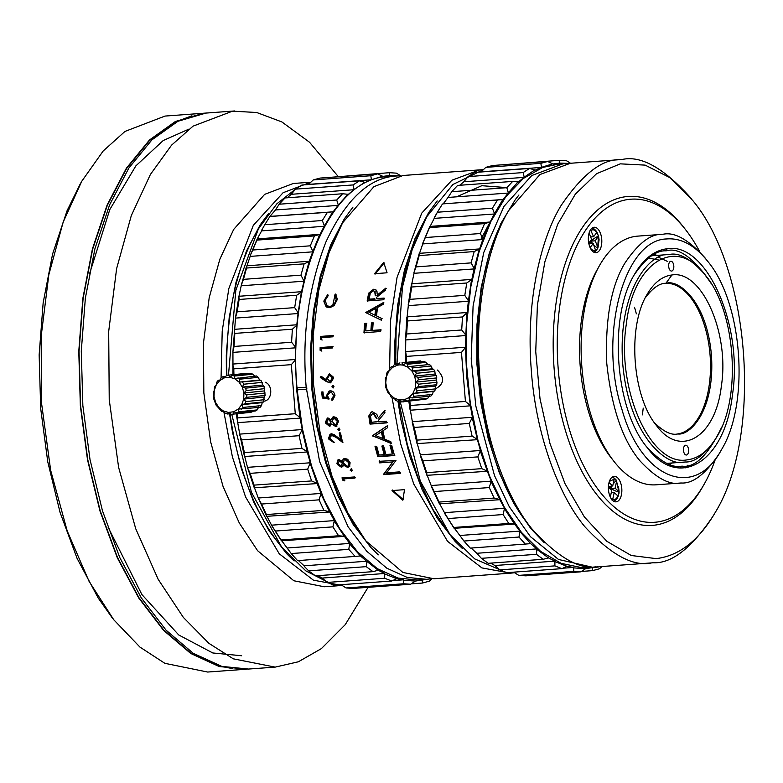 <?xml version="1.0" encoding="UTF-8"?>
<svg xmlns="http://www.w3.org/2000/svg" width="783" height="783" viewBox="0 0 783 783"><rect width="100%" height="100%" fill="white"/><g stroke="black" fill="none" stroke-linecap="round" stroke-linejoin="round"><path stroke-width="1.17" d="M616.143 501.834A12.763 6.685 -94.2 0 1 616.055 501.844A12.763 6.685 -94.2 0 1 608.46 489.698A12.763 6.685 -94.2 0 1 614.097 476.397A12.763 6.685 -94.2 0 1 614.195 476.387A12.763 6.685 -94.2 0 1 621.79 488.543A12.763 6.685 -94.2 0 1 616.143 501.834M598.525 267.424A119.77 62.757 85.8 0 0 612.531 459.543M676.581 467.608A119.77 62.757 85.8 0 0 677.647 466.502M699.767 251.725A161.993 84.877 85.8 0 0 685.516 229.585A161.993 84.877 85.8 0 0 629.738 199.303A161.993 84.877 85.8 0 0 566.794 420.226A161.993 84.877 85.8 0 0 704.093 484.344A161.993 84.877 85.8 0 0 714.967 460.404M596.098 252.703A12.763 6.685 -94.2 0 1 596.01 252.713A12.763 6.685 -94.2 0 1 588.415 240.557A12.763 6.685 -94.2 0 1 594.052 227.256A12.763 6.685 -94.2 0 1 594.15 227.256A12.763 6.685 -94.2 0 1 601.745 239.402A12.763 6.685 -94.2 0 1 596.098 252.703M680.026 468.019L681.817 466.198M720.614 451.184L719.127 453.788C705.434 474.195 692.74 483.923 681.024 482.984C669.729 485.48 656.046 478.09 639.956 460.825C622.602 440.252 611.543 407.806 606.776 363.478C605.063 319.024 611.19 285.433 625.157 262.716C638.321 243.317 650.575 233.872 661.919 234.371L637.832 236.114A124.683 65.322 85.8 0 0 636.902 236.192A124.683 65.322 85.8 0 0 581.808 366.101A124.683 65.322 85.8 0 0 655.968 484.814L680.985 482.994M685.644 467.843A124.683 65.322 85.8 0 0 687.738 465.249M662.858 234.293C674.417 231.69 688.414 239.49 704.857 257.685L706.941 260.348M666.48 238.962C623.474 239.96 598.036 337.238 622.045 409.773C641.473 479.059 694.736 500.376 721.446 449.745C749.957 403.46 742.783 303.041 707.734 261.346C694.854 245.206 681.102 237.738 666.48 238.962M667.273 248.74C706.305 241.722 743.459 325.033 732.438 394.916C724.941 462.195 678.587 490.696 647.032 447.347C614.929 409.088 608.205 317.027 634.416 274.5C643.518 258.83 654.471 250.237 667.273 248.74L665.756 250.824C655.988 250.403 645.427 258.498 634.073 275.107M646.513 446.692C660.539 461.862 672.47 468.351 682.306 466.159C695.138 467.94 708.302 454.884 721.789 426.999M711.336 283.749C694.061 258.204 679.135 247.203 666.568 250.756L665.756 250.824M669.563 464.397L672.049 462.968M656.917 255.395L654.255 254.348M685.516 229.585L683.794 227.383A164.939 86.424 85.8 0 0 626.997 196.553A164.939 86.424 85.8 0 0 562.908 421.489A164.939 86.424 85.8 0 0 702.703 486.772L704.093 484.344M656.134 558.612C679.233 555.92 698.994 540.436 715.417 512.16C762.671 435.436 750.535 269.293 692.603 200.35L669.71 177.555L645.143 165.115L620.293 163.853L596.577 173.699L575.329 194.174L557.77 224.124L544.87 261.806L537.392 305.125L535.738 351.596L539.996 398.606L549.96 443.472L565.013 483.679L584.353 516.907L606.845 541.298L631.235 555.499L656.134 558.612M713.548 515.38C691.957 547.855 671.804 563.652 653.11 562.762L651.593 562.899C633.261 566.921 611.063 554.902 584.979 526.851C560.011 497.352 535.738 436.885 531.207 368.91C525.853 300.985 541.014 238.218 561.068 205.557C582.415 174.129 602.284 158.812 620.674 159.624L622.123 159.497C640.866 155.249 663.583 167.875 690.273 197.394M570.415 163.265L539.918 174.54L508.617 210.627C489.003 243.366 474.351 305.076 479.441 371.798C483.737 438.549 507.149 498.546 531.667 528.603C558.377 558.21 581.113 570.895 599.886 566.667L651.593 562.899M529.367 525.687C471.493 456.626 459.425 290.522 506.718 213.896M544.293 542.736L530.737 528.476L513.805 503.498L499.456 473.206L488.24 438.764L480.586 401.503L476.788 362.842L477.004 324.279L481.212 287.292L489.258 253.3L500.826 223.605L515.478 199.362L518.933 195.006M596.127 566.814L592.379 567.215L558.524 559.463L530.414 536.639L509.302 506.767L494.504 475.584L475.8 405.956L471.219 358.927L473.089 305.987L483.757 252.469L503.958 206.389L531.755 175.539L562.977 163.804L566.735 163.657M558.406 164.136L542.756 167.435L523.357 178.455L505.838 196.68L490.902 221.413L479.098 251.686L470.896 286.353L466.599 324.074L466.384 363.4L470.25 402.824L478.061 440.829L489.502 475.956L504.135 506.846L521.409 532.323L540.642 551.398L561.117 563.349L582.033 567.704L587.857 567.538M553.092 163.97L559.728 163.089L568.575 163.432M559.414 163.51L553.278 164.136L547.699 161.484L540.847 163.353L485.812 167.366L481.134 171.81L541.18 167.435L535.298 170.087L529.553 168.453L523.103 172.583L468.068 176.596L463.849 181.764L523.896 177.389L518.454 181.989L512.65 181.421L506.797 187.685L451.752 191.698L448.052 197.443L508.098 193.068L503.254 199.479L497.499 199.988L492.409 208.209L437.364 212.222L434.222 218.379L494.269 213.994L490.168 222.02L484.55 223.615L480.38 233.53L425.335 237.543L422.781 243.161L422.771 243.924L482.817 239.539L479.597 248.935L474.204 251.568L471.082 262.882L416.047 266.886L413.982 272.533L414.041 273.306L474.087 268.931L471.846 279.404L466.766 282.996L464.799 295.357L409.754 299.37L408.188 304.881L408.315 305.634L468.361 301.259L467.157 312.505L462.479 316.949L461.716 329.986L406.671 333.998L405.565 339.215L405.76 339.93L465.807 335.545L465.67 347.221L461.461 352.389L465.425 401.454L410.39 405.467L410.057 409.646L410.361 410.204L470.407 405.829L472.413 417.28L469.271 423.437L472.11 436.111L417.065 440.124L417.036 443.599L477.434 439.684L480.429 450.499L477.855 456.881L481.77 468.645L426.735 472.658L426.921 475.32L487.349 471.288L491.244 481.144L489.248 487.564L494.122 498.066L439.077 502.069L439.41 503.851L499.857 499.701L504.536 508.294L503.097 514.548L508.784 523.465L453.739 527.478L454.13 528.319L514.578 524.042L519.892 531.109L518.982 537.03L525.305 544.087L470.26 548.1L463.937 541.043L518.982 537.03M541.18 167.435L552.896 163.784M523.896 177.389L534.897 169.862M508.098 193.068L518.043 181.901M494.269 213.994L502.852 199.518M482.817 239.539L489.786 222.196M474.087 268.931L479.235 249.239M468.361 301.259L471.523 279.825M465.807 335.545L466.883 313.024M470.407 405.829L466.717 376.662L465.464 347.838M477.434 439.684L472.335 418.024M487.349 471.288L480.419 451.262M499.857 499.701L491.303 481.917M514.578 524.042L504.663 509.038M536.864 548.903L536.424 554.315L481.379 558.328L476.818 553.278L536.864 548.903L530.668 543.617L520.088 531.814M554.912 561.137L554.893 565.874L499.848 569.887L494.866 565.512L554.912 561.137L548.433 557.878L537.118 549.549M562.82 568.213L573.508 567.44L566.941 566.315L555.216 561.695M573.508 567.44L573.831 571.375L580.859 571.825L525.814 575.838L518.786 575.388L573.831 571.375M597.977 566.775L585.615 568.664L573.851 567.9M602.039 566.51L599.494 568.761L592.653 570.621L592.457 567.959M581.436 571.443L592.653 570.621M585.615 568.664L580.859 571.825M518.786 575.388L513.717 572.158M566.941 566.315L561.9 568.644L506.855 572.657L499.848 569.887M554.893 565.874L561.9 568.644M494.866 565.512L490.628 563.134M548.433 557.878L543.196 559.297L488.152 563.31L481.379 558.328M536.424 554.315L543.196 559.297M476.818 553.278L471.112 548.041M530.668 543.617L525.305 544.087M463.937 541.043L459.846 535.484L519.892 531.109M459.846 535.484L454.531 528.417M514.177 523.944L508.784 523.465M503.097 514.548L448.052 518.561L444.49 512.669L504.536 508.294M444.49 512.669L439.811 504.076M499.456 499.476L494.122 498.066M489.248 487.564L434.203 491.577L431.198 485.529L491.244 481.144M431.198 485.529L427.303 475.673M486.967 470.945L481.77 468.645M477.855 456.881L422.81 460.893L420.383 454.884L480.429 450.499M420.383 454.884L417.388 444.059M477.082 439.224L472.11 436.111M469.271 423.437L414.227 427.449L412.367 421.665L472.413 417.28M412.367 421.665L410.361 410.204M470.103 405.271L465.425 401.454M461.461 352.389L406.416 356.402L405.623 351.596L465.67 347.221M405.623 351.596L405.76 339.93M465.611 334.84L461.716 329.986M462.479 316.949L407.434 320.961L407.111 316.88L467.157 312.505M407.111 316.88L408.315 305.634M468.234 300.506L464.799 295.357M466.766 282.996L411.731 287.009L411.799 283.789L471.846 279.404M411.799 283.789L414.041 273.306M474.028 268.158L471.082 262.882M474.204 251.568L419.159 255.581L419.541 253.32L479.597 248.935M419.541 253.32L422.771 243.924M482.827 238.776L480.38 233.53M484.55 223.615L429.505 227.628L430.121 226.404L490.168 222.02M430.121 226.404L434.222 218.379M494.347 213.26L492.409 208.209M497.499 199.988L443.207 203.854L503.254 199.479M443.207 203.854L448.052 197.443M508.245 192.383L506.797 187.685M451.752 191.698L457.615 185.424L512.65 181.421M459.699 185.277L463.849 181.764M524.111 176.772L523.103 172.583M468.068 176.596L474.518 172.466L529.553 168.453M541.445 166.906L540.847 163.353M485.812 167.366L492.654 165.497L547.699 161.484M559.728 163.089L559.483 160.29L503.86 164.684M570.543 163.256L566.52 160.74L559.483 160.29M444.617 513.413L454.13 528.319M431.257 486.292L439.41 503.851M420.373 455.647L426.921 475.32M412.289 422.399L417.036 443.599M405.418 352.213L405.604 362.255M408.853 401.395L410.057 409.646M406.837 317.409L405.565 339.215M411.476 284.2L408.188 304.881M419.189 253.614L413.982 272.533M429.74 226.571L422.781 243.161M436.777 213.26L434.301 217.635M448.052 518.561L453.739 527.478M434.203 491.577L439.077 502.069M422.81 460.893L426.735 472.658M414.227 427.449L417.065 440.124M406.416 356.402L406.563 362.157M409.803 401.297L410.39 405.467M435.622 388.799C444.215 383.954 444.822 377.7 437.443 370.046M407.434 320.961L406.671 333.998M411.731 287.009L409.754 299.37M419.159 255.581L416.047 266.886M429.505 227.628L425.335 237.543M442.454 204.001L437.364 212.222M400.074 401.072L420.275 480.997L450.039 534.681L474.704 558.896L505.133 572.05M508.754 572.51L514.588 572.764M482.876 169.96L452.936 184.475L426.852 216.637L412.201 249.581L402.452 287.077L396.971 363.606M425.335 219.289L419.933 229.507L408.364 259.193L400.319 293.185L396.11 330.172L395.699 363.899M398.801 401.199L407.336 444.666L418.553 479.108L432.911 509.4L450.039 534.681M456.558 196.827L481.819 185.698L506.738 187.597M488.553 224.848L480.713 239.696M394.162 398.224L392.586 398.381L390.913 396.844L389.768 394.084L388.358 393.546L385.755 387.36L385.344 378.15L386.371 376.77L386.44 374L387.389 371.856L388.75 371.406L386.371 376.77L385.735 382.828L386.91 388.848L389.768 394.084L393.947 397.93L398.958 399.917L404.185 399.79L409 397.588L412.837 393.555L416.243 392.9L417.192 390.746L415.215 388.182L418.288 386.606L418.543 384.179L415.851 382.133L418.347 379.804L436.777 377.925L436.327 380.049L436.973 382.3L436.708 384.727L435.691 386.097L435.622 388.877L434.663 391.02L433.312 391.471L432.412 394.436L430.885 396.041L412.455 397.921L413.982 396.306L432.412 394.436M413.982 396.306L412.837 393.555L415.215 388.182L435.691 386.097M418.288 386.606L436.708 384.727M417.192 390.746L435.622 388.877M418.543 384.179L436.973 382.3M436.327 380.049L415.851 382.133L414.677 376.114L411.819 370.868L407.64 367.021L402.628 365.044L400.005 364.839L397.402 365.162L392.577 367.374L394.319 364.565L399.31 363.371M417.877 377.396L414.677 376.114L416.409 373.305L434.839 371.436L435.152 374.029L436.297 375.517L417.877 377.396L418.347 379.804M391.177 366.836L389.65 368.441L388.75 371.406L392.577 367.374L391.177 366.836L393.027 366.64M415.215 388.182L415.851 382.133M392.586 398.381L393.947 397.93L395.924 400.495L397.93 401.288L398.958 399.917L401.64 401.963L422.742 399.506M435.152 374.029L414.677 376.114M436.297 375.517L436.777 377.925M416.409 373.305L415.274 371.211L433.694 369.331L434.839 371.436M415.274 371.211L411.819 370.868L412.719 367.912L431.149 366.033L432.294 368.783L433.694 369.331M432.294 368.783L411.819 370.868M412.719 367.912L411.046 366.366L429.476 364.496L431.149 366.033M411.046 366.366L407.64 367.021L407.708 364.252L426.138 362.382L428.115 364.947M407.708 364.252L405.702 363.459L424.132 361.589L426.138 362.382M405.702 363.459L402.628 365.044L401.992 362.783L420.412 360.914L421.655 361.834M401.992 362.783L420.412 360.914M399.898 362.832L397.402 365.162L396.247 363.684M397.93 401.288L400.407 401.033M403.734 401.914L404.185 399.79L407.385 401.072L425.815 399.193L427.743 398.312L409.313 400.182L409 397.588L412.455 397.921M407.385 401.072L409.313 400.182M429.476 395.503L427.743 398.312M433.312 391.471L412.837 393.555M416.243 392.9L434.663 391.02M590.313 229.35L593.612 236.711L596.724 232.6C594.972 229.928 593.103 229.194 591.116 230.388M596.724 232.6L598.486 236.045L595.237 240.821L597.732 247.144L598.486 236.045L596.92 232.159M592.095 228.059L594.551 229.194L596.577 231.455L598.486 236.045M597.732 247.144L597.772 248.24L595.755 250.912L593.211 243.493L589.002 243.846L588.787 243.298M590.098 247.604C591.85 250.276 593.72 251.01 595.706 249.816M593.211 243.493L590.108 247.594M593.612 236.711L590.627 236.936M588.757 243.131L591.596 239.383L589.1 233.06M597.772 248.24L595.785 250.824M595.237 240.821L591.067 241.125L589.129 243.787M597.732 248.25A16.11 11.784 37.1 0 1 593.739 244.834M592.643 243.533A16.11 11.784 37.1 0 1 591.087 241.193M591.067 241.125L591.106 241.076A16.1 7.027 158.5 0 1 598.447 236.045M591.106 241.076L590.832 240.391M609.037 482.553L612.717 485.94L614.166 479.216L609.614 481.261M614.166 479.216L614.029 478.11L616.446 480.331L616.573 481.447L615.135 488.161L618.844 491.587L616.573 481.447M617.904 495.952L614.195 492.527L612.746 499.251C614.89 500.034 616.603 498.937 617.904 495.952L619.099 492.194L616.29 480.106L614.361 478.149L612.14 477.19M612.746 499.251L612.12 500.415M610.319 497.088L611.777 490.305L608.401 487.192M614.195 492.527L611.259 492.742M610.593 497.645A16.1 11.97 132.7 0 1 610.368 496.882M612.717 485.94L608.42 486.605M616.446 480.331L614.068 478.188M608.655 486.233L610.985 488.377L610.809 489.414M619.099 492.194L618.169 496.334M615.135 488.161L610.965 488.465M619.059 492.194A16.11 6.685 12.1 0 1 611.004 488.504M610.985 488.377A16.1 11.97 132.7 0 1 612.042 485.989M613.089 484.237A16.1 11.97 132.7 0 1 616.407 480.341M462.567 548.707L455.05 541.347L437.403 518.336L422.135 489.678L409.832 456.46L400.965 419.972L397.97 401.288M394.877 364.271L394.759 342.856L397.656 305.184L404.468 270.047L414.912 238.805L428.604 212.653L437.217 200.947M667.889 463.761L669.25 463.174M654.118 255.601L652.689 255.219M648.481 258.067L658.895 260.054M667.674 261.512L658.718 257.353M716.67 437.168L716.376 437.677C705.277 454.346 694.922 462.45 685.321 461.99L684.538 462.058C668.741 467.471 628.798 438.451 622.593 362.245C617.787 286.108 652.523 252.155 668.623 254.553L669.377 254.485C679.027 252.292 690.723 258.811 704.465 274.021L704.945 274.637M686.828 459.915C698.7 458.535 708.86 450.577 717.316 436.062C741.677 396.648 735.462 311.008 705.62 275.489C676.316 235.213 633.251 261.679 626.312 324.231C616.074 389.073 650.575 466.462 686.828 459.915M673.801 265.917A4.913 2.574 -94.2 0 1 671.599 271.065A4.913 2.574 -94.2 0 1 668.672 266.357A4.913 2.574 -94.2 0 1 670.884 261.277A4.913 2.574 -94.2 0 1 673.801 265.917M688.6 449.873A4.913 2.574 -94.2 0 1 686.397 455.021A4.913 2.574 -94.2 0 1 683.471 450.313A4.913 2.574 -94.2 0 1 685.683 445.233A4.913 2.574 -94.2 0 1 688.6 449.873M671.951 274.98C701.548 269.704 729.766 332.902 721.378 385.892C715.701 437.071 680.437 458.554 656.497 425.57C632.243 396.501 627.203 326.942 646.954 294.653C653.883 282.741 662.212 276.184 671.951 274.98L665.902 283.289C659.609 283.143 652.738 287.968 645.29 297.785M654.304 422.605C663.377 431.521 671.109 435.328 677.491 434.027L678.029 433.978C689.725 435.72 714.967 411.055 711.473 355.756C706.961 300.388 677.951 279.316 666.47 283.24L665.902 283.289M665.804 283.299A75.589 39.61 -94.2 0 1 710.132 355.854A75.589 39.61 -94.2 0 1 676.796 434.066M389.64 368.48L390.511 320.746L397.04 277.417L421.724 213.162L451.889 180.227L479.734 169.901L483.219 169.657M514.392 572.764L510.653 573.166L481.888 567.9L447.553 541.317L413.757 484.002L400.612 443.648L392.097 397.97M481.242 169.764L403 175.49L373.941 186.648L342.621 222.773L329.105 252.498L318.74 290.532L313.141 335.408L313.494 384.071L320.051 432.431L332.051 476.397L347.906 512.982L365.808 540.828L402.883 572.442L433.929 578.764L510.653 573.166M331.405 433.792L333.969 434.487L340.615 439.557L339.196 433.038L340.478 432.94L342.592 442.444L336.181 437.423L331.14 435.182M334.272 442.219L329.389 439.009L329.066 438L328.596 438.304L330.044 434.193M333.509 441.299L333.803 442.542L328.919 439.312L329.389 439.009M329.897 438.274L332.853 441.24M343.062 442.121L336.651 437.12L332.246 434.761L329.8 437.619M329.418 307.66L326.168 306.887L323.908 301.543L326.423 307.053M337.16 299.772L334.116 305.585L330.093 307.582M336.034 294.477L335.095 295.582L334.605 295.191L335.535 294.075L337.258 298.91M336.377 300.241L335.026 295.68L336.377 300.241L336.25 300.897L335.75 300.535C334.791 303.941 332.765 305.899 329.672 306.417L330.172 306.75C333.264 306.241 335.29 304.293 336.25 300.897M325.278 300.731L327.01 305.771L329.672 306.417M328.116 295.054L324.505 301.112L324.005 300.75L327.627 294.653L328.194 295.661L325.444 299.938M327.969 417.936L330.925 419.786L333.793 416.762L336.563 417.662L338.579 421.371L336.201 426.383L337.052 426.001M327.813 417.868L325.415 422.243L327.323 418.073M336.69 426.138L335.594 426.481L331.649 423.926L329.379 426.197L325.63 423.104L325.904 422.027M330.191 425.981L329.379 426.197L329.868 425.952L326.12 422.879M332.951 416.957L333.793 416.762M331.943 400.319L331.786 399.007L333.685 395.621L331.356 392.087L330.142 392.136L327.695 395.112M330.064 390.825C332.795 390.815 334.429 392.41 334.977 395.611L332.706 400.064M327.734 395.875L328.723 399.046L322.302 397.999L321.696 391.999L322.978 391.901L323.477 396.883L326.844 397.431L326.423 395.728L329.173 390.981M337.825 460.012L336.925 463.595L338.413 459.709L337.59 460.198M339.049 459.582L342.22 461.285L343.248 459.073L344.784 458.456L347.672 459.278L350.099 462.714L349.57 466.57L347.632 467.451L343.385 465.112L342.7 466.619L341.339 467.226L337.238 464.388L337.679 463.967L341.779 466.785L342.895 466.384M330.015 382.877L326.276 381.497L320.296 377.523L320.922 376.466L326.717 379.961L321.431 376.466L320.815 377.523L326.785 381.468L330.534 382.838M333.538 378.15L330.671 382.77M326.717 379.961L326.501 378.453L329.457 373.834L333.392 377.152M326.501 378.453L329.163 374M376.936 295.299L385.804 288.144L385.432 290.121L376.613 297.315L376.408 298.646L384.101 298.078L383.856 299.723L367.168 300.936L368.656 293.175L373.54 289.26L376.006 289.935L377.024 291.697L377.112 293.87M385.089 410.449L378.052 418.239L384.59 410.644L384.933 412.768L378.434 420.354L378.678 421.743L386.381 421.185L386.704 422.889L370.016 424.102L368.803 415.949L371.25 412.024L372.414 411.78L376.858 414.413L377.729 416.732M387.066 272.787L374.558 273.698L383.719 262.374L387.066 272.787M383.445 302.541L383.2 304.342L377.494 307.465L376.535 315.931L381.605 318.407L381.438 320.267L365.651 312.554L383.445 302.541M364.594 323.428L366.307 323.301L365.769 330.886L370.897 330.504L371.436 322.929L373.148 322.802L372.61 330.387L380.734 329.79L380.636 331.512L363.958 332.726L364.594 323.428L365.103 323.663L364.467 332.922M392.009 490.569L404.517 489.659L402.854 500.229L392.009 490.569M387.262 425.805L387.634 427.645L382.867 430.807L384.756 439.253L390.776 441.671L391.226 443.472L372.405 435.681L387.262 425.805M375.028 446.564L376.731 446.437L379.07 455.021L384.199 454.649L381.869 446.065L383.582 445.938L385.911 454.522L392.322 454.052L389.993 445.468L391.706 445.351L394.495 455.54L377.817 456.753L375.028 446.564M395.973 460.443L386.645 472.824L399.741 471.865L400.279 473.392L383.601 474.615L392.802 461.921L379.667 462.88L379.178 461.304L395.973 460.443M341.985 477.865L354.493 476.955L354.905 478.09L343.678 478.912L344.383 480.85L342.827 480.204L341.985 477.865M350.892 469.105L352.291 470.113L351.606 471.268L350.207 470.26L351.322 468.645M352.291 470.113L351.606 471.268L352.037 470.798L350.637 469.8M338.638 428.291L339.92 429.397L339.108 430.66L337.835 429.554L338.295 428.389M339.47 430.552L338.315 429.29L339.127 428.037M320.56 336.416L333.069 335.496L333 336.798L321.774 337.61L321.676 339.832L320.423 339.078L320.56 336.416L320.942 339.264L322.185 340.008M320.13 347.554L332.638 346.634L332.609 347.946L321.382 348.758L321.343 351.009L320.081 350.246L320.13 347.554L320.599 350.373L321.862 351.127M332.834 385.51L333.979 386.655L333.039 387.957L331.894 386.812L332.834 385.51M341.065 225.504L331.522 244.883L321.069 276.135L314.257 311.262L311.36 348.934L312.476 387.693L317.565 426.06L326.433 462.547L338.736 495.756L354.004 524.414L363.929 538.43M333.548 387.898L332.403 386.753L333.352 385.461M331.894 386.812L332.403 386.753M320.081 350.246L320.599 350.373M333.157 346.781L320.648 347.691M320.423 339.078L320.942 339.264M333.587 335.692L321.079 336.612M344.804 480.341L343.248 479.705L342.827 480.204M355.316 477.601L343.678 478.912M342.396 477.376L343.248 479.705M392.802 461.921L379.667 462.88M383.484 474.292L384.022 474.116L383.601 474.615M375.488 446.212L378.267 456.342L377.817 456.753M378.267 456.342L394.945 455.129M390.453 445.116L392.772 453.66L392.322 454.052M382.329 445.713L384.649 454.248L384.199 454.649M391.686 443.129L372.463 435.916M381.82 431.531L383.308 438.157L382.828 438.48L381.341 431.825L381.82 431.531M387.751 425.541L372.933 435.612M392.391 490.001L403.225 499.613M372.61 330.387L381.252 329.995M373.657 323.046L371.436 322.929M371.945 323.173L371.416 330.71L370.897 330.504M365.769 330.886L371.416 330.71M366.816 323.545L365.103 323.663M376.535 315.931L382.114 318.671M375.419 315.422L368.91 312.221L375.674 308.463L376.183 308.776L375.419 315.422L368.91 312.221M383.944 302.884L366.16 312.848M370.016 424.102L370.506 423.857L369.292 415.744L371.504 411.936M368.803 415.949L369.292 415.744M370.506 423.857L387.184 422.644M376.975 421.871L371.416 422.272L370.516 416.135L372.679 413.502L373.638 413.316L376.858 418.161M377.455 421.636L371.416 422.272M373.54 289.26L376.231 290.141M367.667 301.289L369.145 293.566L374.029 289.671M368.656 293.175L369.145 293.566M376.408 298.646L384.6 298.44M377.435 295.68L386.293 288.545M375.194 299.126L369.136 299.175L374.695 298.763M374.92 291.491L375.742 295.817M320.296 377.523L320.815 377.523M333.685 395.621L331.356 392.087M334.194 395.523L331.786 399.007M332.295 398.899L332.442 400.201M326.844 397.431L327.353 397.333L326.932 395.63L329.682 390.903M326.423 395.728L326.932 395.63M322.302 397.999L322.811 397.901L322.204 391.921M330.416 425.854L329.868 425.952M331.649 423.926L336.083 426.236M333.196 416.869L330.925 419.786M324.505 301.112L324.407 301.905M327.284 305.957L330.172 306.75M335.095 295.582L335.525 296.072M332.246 434.761L331.366 435.025M340.615 439.557L341.085 439.253L339.675 432.754M329.066 438L331.072 433.665M343.385 465.112L343.825 464.681L348.073 467.011M327.96 419.267L328.635 419.022L331.199 421.655L329.653 424.68M331.199 421.655L329.163 424.915L329.868 424.64M333.666 418.122L334.517 417.848L337.786 421.234L337.874 422.507L335.887 424.963M337.786 421.234L335.398 425.208L336.328 424.875M337.365 463.174L337.679 463.967M343.473 458.887L342.22 461.285M348.67 466.913L349.786 466.335M338.804 460.942L339.802 460.365L342.67 462.802L341.427 465.611M342.67 462.802L340.987 466.042L342.005 465.425M344.314 459.934L345.606 459.249L349.257 462.371L348.66 465.513M347.3 466.276L343.502 463.105L344.07 460.12L345.156 459.66L348.817 462.792L348.464 465.758L347.3 466.276M340.987 466.042L338.227 463.565L339.352 460.776L342.22 463.223M339.01 460.707L339.802 460.365M369.136 299.175L370.271 293.341L373.237 290.865L374.685 291.276L375.253 295.436M330.103 375.155L332.765 378.16L329.594 375.145L327.284 378.649L329.976 381.556L332.246 378.169M332.237 378.845L329.976 381.556M335.398 425.208L331.914 421.039L334.028 418.053L337.297 421.45M333.94 417.985L334.517 417.848M328.635 419.022L328.136 419.228L330.71 421.88M329.163 424.915L326.707 422.223L328.214 419.12M332.814 305.184A167.386 87.706 -94.2 0 1 334.958 295.465M382.828 438.48L375.693 435.583L381.341 431.825M373.148 413.512L376.369 418.376M329.232 398.939L322.811 397.901M374.91 315.148L375.674 308.463M378.336 554.844L370.819 547.483L353.172 524.473L337.904 495.815L325.601 462.606L316.733 426.118L311.644 387.751L310.528 348.993L313.425 311.321L320.237 276.193L330.68 244.952L344.373 218.79L352.986 207.084M430.161 578.911L426.422 579.312L407.101 577.384L386.831 568.204L366.747 551.242L348.102 526.832L319.621 461.618L306.182 387.223C301.827 335.956 308.375 287.615 325.826 242.201C345.381 200.105 368.607 178.054 395.493 176.038L400.779 175.764M397.01 175.911L386.322 176.704C329.937 179.591 287.195 280.647 297.002 387.898L306.691 387.174L306.848 389.131L297.158 389.846L302.424 428.82L311.517 465.865L324.084 499.564L339.646 528.633L357.616 551.956L377.289 568.644L397.94 578.06L417.241 579.978L426.422 579.312M306.848 389.131L297.158 389.856M297.002 387.898L297.52 387.849L297.677 389.797M232.972 374.685L232.933 351.665L235.566 317.34L238.874 296.659L241.379 285.002L243.444 279.355L300.985 275.156L303.99 281.205L301.416 292.108L298.117 312.779L296.767 325.297L295.328 360.102L296.571 388.926L299.948 417.535L302.258 429.554L299.106 435.7L301.944 448.385L244.404 452.574L244.374 456.049L244.717 456.518L307.269 451.957L310.254 462.782L307.68 469.154L311.595 480.928L254.054 485.117L254.25 487.789L317.174 483.571L321.059 493.437L319.063 499.848L323.937 510.359L266.396 514.548L266.729 516.33L329.672 511.994L334.341 520.597L332.902 526.861L338.589 535.778L281.038 539.976L281.43 540.818L344.383 536.355L349.698 543.431L348.787 549.353L355.11 556.419L297.56 560.618L291.237 553.552L348.787 549.353M307.269 451.957L302.179 430.288M317.174 483.571L310.244 463.546M329.672 511.994L321.128 494.2M344.383 536.355L334.478 521.341M366.659 561.245L378.228 570.239L372.992 571.649L315.441 575.848L308.678 570.856L304.362 566.452L304.107 565.806L366.659 561.245L360.464 555.95L349.893 544.136M378.228 570.239L384.707 573.499L384.688 578.245L391.696 581.015L334.145 585.214L327.147 582.444L384.688 578.245M392.586 580.604L403.304 579.831L396.736 578.696L385.011 574.066M403.304 579.831L403.617 583.766L410.654 584.226L353.113 588.425L346.076 587.955L403.617 583.766M427.763 579.195L415.411 581.064L403.646 580.291M383.044 176.371L389.67 175.49L398.351 175.823M389.357 175.911L383.21 176.527L377.641 173.875L370.79 175.735L313.249 179.933L308.571 184.367L371.113 179.806L365.23 182.459L359.495 180.814L353.045 184.935L295.494 189.134L291.286 194.301L353.838 189.74L348.386 194.331L342.582 193.753L336.719 200.017L279.179 204.216L275.479 209.952L338.031 205.4L333.186 211.802L327.421 212.31L322.332 220.522L264.781 224.721L261.718 230.133L261.639 230.868L324.182 226.307L320.09 234.332L314.463 235.918L310.293 245.823L252.752 250.022L250.178 255.63L250.168 256.393L312.72 251.832L309.138 261.532L303.921 280.441M371.113 179.806L382.838 176.175M353.838 189.74L364.829 182.233M338.031 205.4L347.975 194.243M324.182 226.307L332.775 211.841M312.72 251.832L319.699 234.499M309.5 261.228L246.948 265.789L250.168 256.393M246.948 265.789L246.557 268.04L304.107 263.851L309.138 261.532M312.73 251.069L310.293 245.823M302.258 429.554L239.706 434.115L244.374 456.049M239.706 434.115L236.202 413.825M246.596 266.093L241.379 285.002M261.639 230.868L257.157 239.06L250.178 255.63M264.096 225.915L261.718 230.133M264.781 224.721L269.871 216.509L275.479 209.952M287.136 197.796L291.286 194.301M346.076 587.955L340.996 584.715M327.147 582.444L322.165 578.06L317.918 575.671M304.107 565.806L298.411 560.55M291.237 553.552L281.841 540.916M267.12 516.555L271.926 525.902L281.43 540.818M254.622 488.132L258.576 498.761L266.729 516.33M244.717 456.518L247.702 468.097L254.25 487.789M243.444 279.355L246.557 268.04M300.985 275.156L304.107 263.851M237.709 422.654L300.261 418.093M299.948 417.535L295.279 413.718L237.729 417.907L237.406 422.096M295.328 360.102L291.325 364.653L295.279 413.718M232.786 364.663L233.784 368.842L291.325 364.653M232.991 364.046L295.543 359.485M233.128 352.37L295.68 347.818M295.485 347.104L291.589 342.249L234.048 346.448L232.933 351.665M296.767 325.297L292.362 329.212L291.589 342.249M234.215 329.858L234.812 333.401L292.362 329.212M234.489 329.33L297.031 324.769M235.703 318.084L298.245 313.523M298.117 312.779L294.682 307.631L237.141 311.82L235.566 317.34M301.416 292.108L296.659 295.269L294.682 307.631M238.874 296.659L239.118 299.458L296.659 295.269M239.187 296.248L301.739 291.687M241.438 285.766L303.99 281.205M257.157 239.06L256.912 240.107L314.463 235.918M257.538 238.884L320.09 234.332M324.26 225.573L322.332 220.522M269.871 216.509L327.421 212.31M270.634 216.362L333.186 211.802M338.178 204.715L336.719 200.017M279.179 204.216L285.041 197.952L342.582 193.753M354.043 189.124L353.045 184.935M295.494 189.134L301.954 185.013L359.495 180.814M371.387 179.287L370.79 175.735M313.249 179.933L320.09 178.074L377.641 173.875M389.67 175.49L389.425 172.691L331.326 177.252M401.434 176.263L396.462 173.151L389.425 172.691M431.903 578.872L429.29 581.182L422.438 583.041L422.252 580.379M411.202 583.864L422.438 583.041M415.411 581.064L410.654 584.226M396.736 578.696L391.696 581.015M322.165 578.06L384.707 573.499M366.914 561.891L366.219 566.657L372.992 571.649M308.678 570.856L366.219 566.657M360.464 555.95L355.11 556.419M287.155 547.992L349.698 543.431M343.982 536.257L338.589 535.778M271.926 525.902L275.362 531.05L332.902 526.861M271.799 525.158L334.341 520.597M329.271 511.769L323.937 510.359M258.576 498.761L261.522 504.046L319.063 499.848M258.517 497.998L321.059 493.437M316.792 483.228L311.595 480.928M247.702 468.097L250.139 473.353L307.68 469.154M247.712 467.334L310.254 462.782M306.916 451.497L301.944 448.385M239.627 434.849L241.565 439.899L299.106 435.7M256.912 240.107L252.752 250.022M341.29 584.881L340.116 584.774M328.243 582.366L305.82 570.876L281.577 546.965L251.421 492.282L231.729 414.276M228.479 375.135L235.82 290.346L258.39 228.91L276.869 203.786L295.445 189.192M305.018 184.788L309.324 183.408M244.404 452.574L241.565 439.899M254.054 485.117L250.139 473.353M266.396 514.548L261.522 504.046M281.038 539.976L275.362 531.05M237.141 311.82L239.118 299.458M234.048 346.448L234.812 333.401M237.729 417.907L237.151 413.727M233.921 374.587L233.784 368.842M263.822 401.18C272.288 400.651 273.306 385.04 265.173 382.202M258.39 228.92L256.08 232.962A197.326 103.385 85.8 0 0 226.894 375.341M230.055 413.747A197.326 103.385 85.8 0 0 278.699 543.294L281.577 546.965M298.47 310.088L297.824 313.562M241.653 655.753L212.819 652.973L178.73 634.964L141.889 594.551L108.103 527.223M89.614 273.629L109.796 209.57L135.87 165.869L163.207 140.529L188.909 129.126M294.105 560.98L286.588 553.62L268.941 530.62L253.672 501.962L241.37 468.743L232.502 432.255L229.536 413.796M226.385 375.703L226.297 355.139L229.194 317.467L235.996 282.33L246.449 251.089L260.142 224.936L268.755 213.221M310.626 182.243L283.074 192.735L253.3 225.377L228.842 288.526L222.215 331.072L221.06 378.052M223.801 411.535L232.404 456.91L245.559 496.941L279.247 553.777L313.415 580.174L342.073 585.459M310.675 182.204L293.292 183.486L264.634 194.37L233.686 229.429L219.837 259.271L209.188 297.716L203.443 343.287L203.834 392.782L210.647 441.896L223.028 486.351L239.324 523.064L257.607 550.713L293.86 580.771L324.211 586.761L342.191 585.449M338.139 176.429L309.549 142.271L281.89 121.942L256.707 112.507L232.571 111.147L193.058 126.141L171.585 145.129L150.395 174.472L131.299 215.619L116.618 268.628L108.69 331.454L109.228 399.682L118.624 467.392L135.704 528.682L158.166 579.303L183.359 617.425L208.973 643.381L233.344 658.846L275.195 667.116L298.392 661.772L321.382 648.618L345.234 624.668L368.088 587.328M234.655 110.961L205.88 113.085L177.947 121.277L151.941 139.834L128.872 168.042L109.62 204.813L94.929 248.74L85.357 298.137L81.285 351.097L82.851 405.594L90.006 459.523L102.475 510.829L119.77 557.516L141.243 597.811L166.055 630.158L193.254 653.316L221.804 666.392L248.514 669.054L275.195 667.116M191.913 115.806L175.529 121.933L149.573 140.46L126.552 168.609L107.33 205.322L92.658 249.17L83.106 298.48L79.034 351.352L80.6 405.751L87.745 459.592L100.195 510.8L117.46 557.408L138.894 597.635L163.667 629.923L190.817 653.032L219.318 666.088L232.228 668.525M247.242 669.142L219.299 666.568L190.758 653.492L163.549 630.344L138.738 597.997L117.274 557.702L99.97 511.005L87.5 459.709L80.346 405.77L78.78 351.283L82.861 298.313L92.423 248.925L107.124 204.999L126.376 168.218L149.445 140.02L175.441 121.463L203.384 113.271L206.732 113.006M205.469 113.095L165.017 116.07L124.947 131.446L103.18 151.002L81.765 181.255L63.129 222.235L48.84 274.676L41.127 336.533L41.607 403.636L50.66 470.299L67.191 530.913L89.066 581.348L113.731 619.735L139.893 647.052L164.841 663.318L207.642 672.039L246.009 669.24M80.326 183.79L67.093 210.656L52.608 253.966L43.173 302.669L39.15 354.885L40.696 408.609L47.753 461.784L60.046 512.356L77.096 558.396L98.267 598.124L112.018 617.552M248.103 373.863L247.193 373.276L228.039 375.184L247.193 373.276M255.15 376.643L252.987 374.176L250.932 373.579L232.502 375.429L229.556 377.22L228.763 375.126L226.688 375.38L224.369 377.856L223.126 376.584L225.798 376.32M249.669 412.455L233.314 414.05L233.588 411.78L236.877 412.847L255.307 410.997L257.157 409.92L238.727 411.77L238.218 409.098L260.122 407.346L261.522 405.584L262.217 402.638L263.519 401.953L264.194 397.04L265.104 395.464L264.028 386.303L262.794 385.03L261.003 380.372L259.584 380.068L258.224 377.328L256.452 375.957L234.675 378.698L234.557 376.026L252.987 374.176M257.157 409.92L258.703 407.043M251.744 412.201L252.635 411.261M230.329 413.718L227.501 414.001L228.401 412.426L231.239 414.305L250.394 412.396M223.723 411.447L221.981 411.623L223.282 410.938L225.445 413.404L227.501 414.001M223.126 376.584L221.276 377.66L219.729 380.538L218.32 380.235L216.911 381.996L216.216 384.942L214.483 386.733L214.239 390.541L213.328 392.117L213.759 398.929L216.147 405.222L221.981 411.623M218.32 380.235L219.974 380.068M234.557 376.026L232.502 375.429M261.003 380.372L239.099 382.133L239.794 379.187L258.224 377.328M264.028 386.303L245.598 388.153L242.309 387.086L239.099 382.133L259.584 380.068M239.794 379.187L238.022 377.807M265.183 393.017L246.753 394.867L243.914 392.978L242.309 387.086L243.856 384.208L262.285 382.358M242.309 387.086L262.794 385.03M243.856 384.208L242.573 382.231M264.311 399.712L245.882 401.562L243.719 399.095L243.914 392.978L246.244 390.511L264.674 388.662M243.914 392.978L264.39 390.923M246.244 390.511L245.598 388.153M261.522 405.584L243.092 407.434L241.741 404.694L243.719 399.095L246.674 397.314L265.104 395.464M243.719 399.095L264.194 397.04M246.674 397.314L246.753 394.867M263.519 401.953L245.089 403.803L245.882 401.562M239.099 382.133L234.675 378.698L229.556 377.22L224.369 377.856L219.729 380.538L216.216 384.942L214.239 390.541L214.043 396.658L215.638 402.55L218.849 407.512L223.282 410.938L228.401 412.426L233.588 411.78L238.218 409.098L241.741 404.694L245.089 403.803M241.741 404.694L262.217 402.638M241.693 409.196L243.092 407.434M236.877 412.847L238.727 411.77M231.239 414.305L233.314 414.05M642.383 414.882L643.235 408.119M636.364 313.846L634.533 307.279M379.618 460.874L380.107 462.45M383.905 473.803L393.242 461.49M384.022 474.116L400.7 472.903M366.18 312.613L365.681 312.319M384.179 262.912L375.028 274.177M369.811 420.07L369.322 420.295M368.235 297.657L367.736 297.286M326.276 381.497L326.785 381.468M337.874 422.507L337.385 422.732M682.267 466.159L673.184 466.825M691.272 198.657L690.303 197.424M622.191 159.487L570.484 163.265M508.578 210.676L506.738 213.906M530.571 527.184L529.386 525.667M587.377 567.577L592.379 567.215M557.966 164.176L562.977 163.804M426.852 216.637L425.003 219.876M593.857 252.214L596.274 250.56L597.987 247.741L599.093 239.794L598.525 236.133M613.892 501.345L617.043 498.771L618.952 493.476M619.118 492.096L618.492 486.331M618.883 489.649L619.108 491.969M651.779 255.767L669.406 254.485M666.91 463.35L684.538 462.058M704.465 274.03L704.906 274.579M340.771 226.013L342.621 222.773M363.508 537.892L365.808 540.828M327.509 306.104L327.01 305.771M374.685 291.276L375.184 291.668M79.925 184.494L81.765 181.255M111.431 616.798L113.731 619.735M329.878 392.175L330.387 392.097"/></g></svg>

